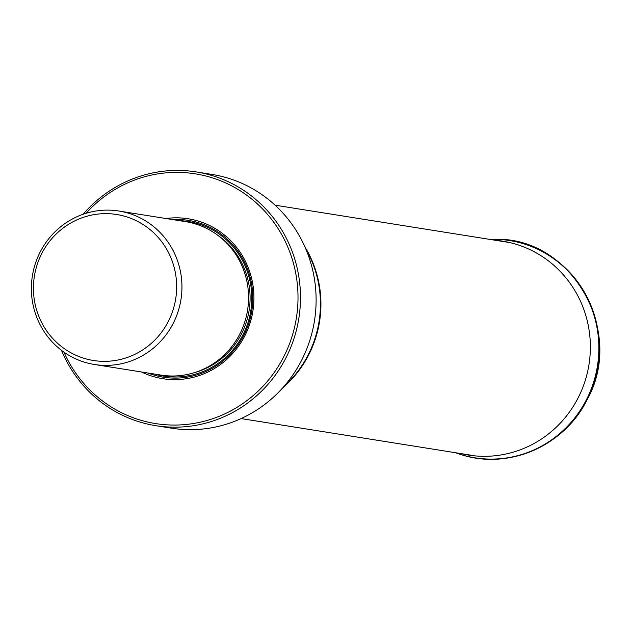 <?xml version="1.0" encoding="UTF-8"?>
<svg xmlns="http://www.w3.org/2000/svg" width="631" height="631" viewBox="0 0 631 631"><rect width="100%" height="100%" fill="white"/><g stroke="black" fill="none" stroke-linecap="round" stroke-linejoin="round"><path stroke-width="0.95" d="M155.778 425.68L171.411 428.173A128.479 124.386 -80.9 0 0 278.91 391.922A128.479 124.386 -80.9 0 0 301.705 360.104A128.479 124.386 -80.9 0 0 302.746 242.265A128.479 124.386 -80.9 0 0 211.835 174.408L196.202 171.916A128.479 124.386 99.1 0 1 234.14 184.686A128.479 124.386 99.1 0 1 286.072 357.619A128.479 124.386 99.1 0 1 155.778 425.68A128.479 124.386 99.1 0 1 147.212 423.993A128.479 124.386 99.1 0 1 92.173 394.588A128.479 124.386 99.1 0 1 61.467 350.315M83.142 214.248A128.479 124.386 99.1 0 1 196.202 171.916M86.053 213.294A126.445 122.414 99.1 0 1 232.713 186.413A126.445 122.414 99.1 0 1 288.525 346.285A126.445 122.414 99.1 0 1 138.568 419.568A126.445 122.414 99.1 0 1 99.808 398.855A126.445 122.414 99.1 0 1 63.936 352.122M141.51 371.99A80.965 78.386 -80.9 0 0 245.538 334.406A80.965 78.386 -80.9 0 0 212.126 226.805A80.965 78.386 -80.9 0 0 165.953 218.523M94.437 364.489L161.047 375.098A77.7 75.223 -80.9 0 0 239.843 333.933A77.7 75.223 -80.9 0 0 208.435 229.353A77.7 75.223 -80.9 0 0 185.49 221.631L118.888 211.022A77.7 75.223 99.1 0 1 141.825 218.744A77.7 75.223 99.1 0 1 173.233 323.324A77.7 75.223 99.1 0 1 104.888 365.388A77.7 75.223 99.1 0 1 94.437 364.489A77.7 75.223 99.1 0 1 45.495 333.657A77.7 75.223 99.1 0 1 40.092 252.187A77.7 75.223 99.1 0 1 118.888 211.022M52.113 337.798A73.914 71.563 99.1 0 1 48.413 242.872A73.914 71.563 99.1 0 1 138.497 221.844A73.914 71.563 99.1 0 1 173.178 309.537A73.914 71.563 99.1 0 1 95.029 360.727A73.914 71.563 99.1 0 1 52.113 337.798M460.985 453.594A108.319 104.864 -80.9 0 0 578.217 397.672A108.319 104.864 99.1 0 0 494.98 240.214M489.822 239.323A110.015 106.513 99.1 0 1 495.311 239.275L489.451 239.33A110.007 106.497 99.1 0 1 586.514 399.541A110.007 106.497 99.1 0 1 455.464 452.719L461.009 454.588A110.015 106.513 99.1 0 1 455.811 452.845M461.19 454.643A110.07 106.56 -80.9 0 0 461.371 454.699C508.767 470.245 564.729 445.699 587.138 399.628C625.526 331.638 571.82 237.295 495.69 239.283L495.311 239.275A110.015 106.513 99.1 0 1 586.57 399.549A110.015 106.513 99.1 0 1 461.009 454.588L461.371 454.699A110.07 106.56 -80.9 0 0 586.996 399.636A110.07 106.56 -80.9 0 0 495.69 239.283L495.69 239.283A110.07 106.56 -80.9 0 0 495.501 239.283M305.578 248.007A108.035 104.596 99.1 0 1 308.811 354.669A108.035 104.596 99.1 0 1 283.382 387.339M278.91 391.922L289.053 381.534A108.382 104.927 -80.9 0 0 308.275 354.693A108.382 104.927 -80.9 0 0 309.158 255.287L302.746 242.265M172.468 219.556A79.403 76.872 99.1 0 1 211.811 228.256A79.403 76.872 99.1 0 1 245.861 330.999A79.403 76.872 99.1 0 1 148.017 373.024M179.378 220.661A78.252 75.759 99.1 0 1 211.401 229.298A78.252 75.759 99.1 0 1 246.295 327.339A78.252 75.759 99.1 0 1 154.934 374.128M195.35 372.361A76.477 74.04 -80.9 0 0 249.111 310.444A76.477 74.04 -80.9 0 0 217.245 234.89M241.113 418.574L474.299 455.716M275.108 205.185L508.286 242.336"/></g></svg>
